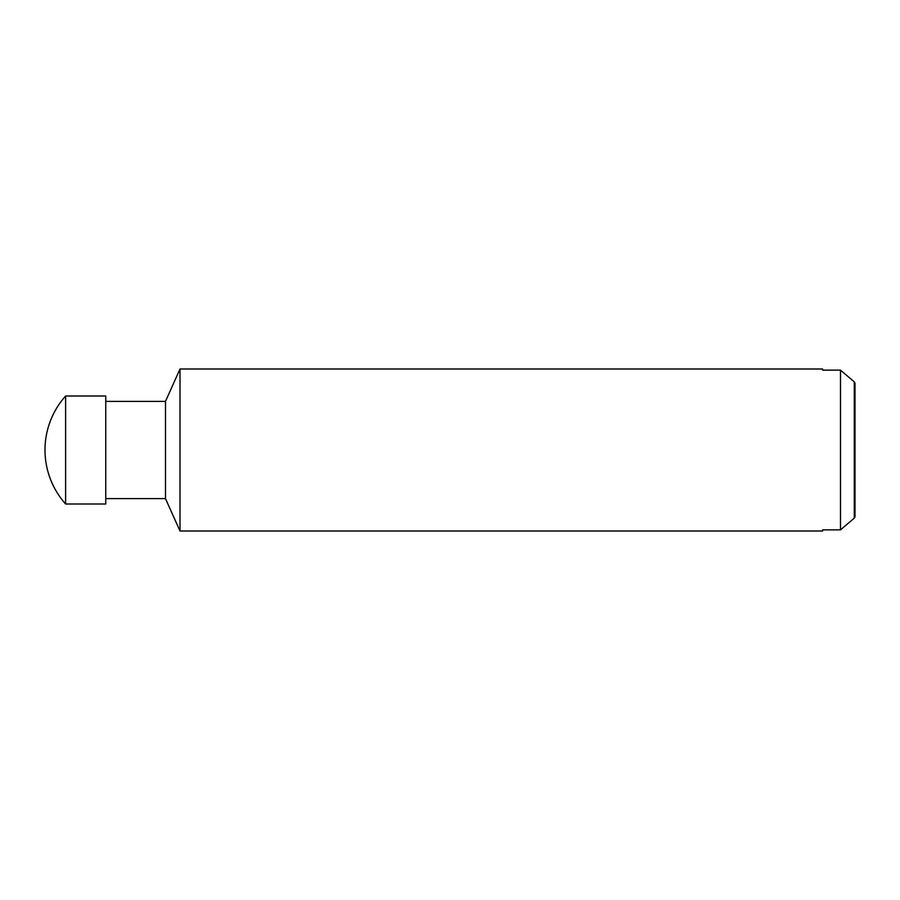 <?xml version="1.0" encoding="UTF-8"?>
<svg xmlns="http://www.w3.org/2000/svg" width="900" height="900" viewBox="0 0 900 900"><rect width="100%" height="100%" fill="white"/><g stroke="black" fill="none" stroke-linecap="round" stroke-linejoin="round"><path stroke-width="1.35" d="M45 450A81 81 0 0 1 65.621 396L105.75 396L105.75 504L65.621 504A81 81 0 0 1 45 450M65.621 504L65.621 396M822.6 531L822.6 529.864L822.6 531L180 531L165.487 498.6L105.75 498.6M165.487 498.6L165.487 401.4L180 369L822.6 369L822.6 370.136L822.6 369M105.75 401.4L165.487 401.4M180 531L180 369M822.6 529.864L840.488 529.864L840.488 370.136L822.6 370.136M855 516.859L854.291 518.119L854.291 381.881L855 383.141L855 516.859M854.291 381.881L840.488 370.136M840.488 529.864L854.291 518.119"/></g></svg>
